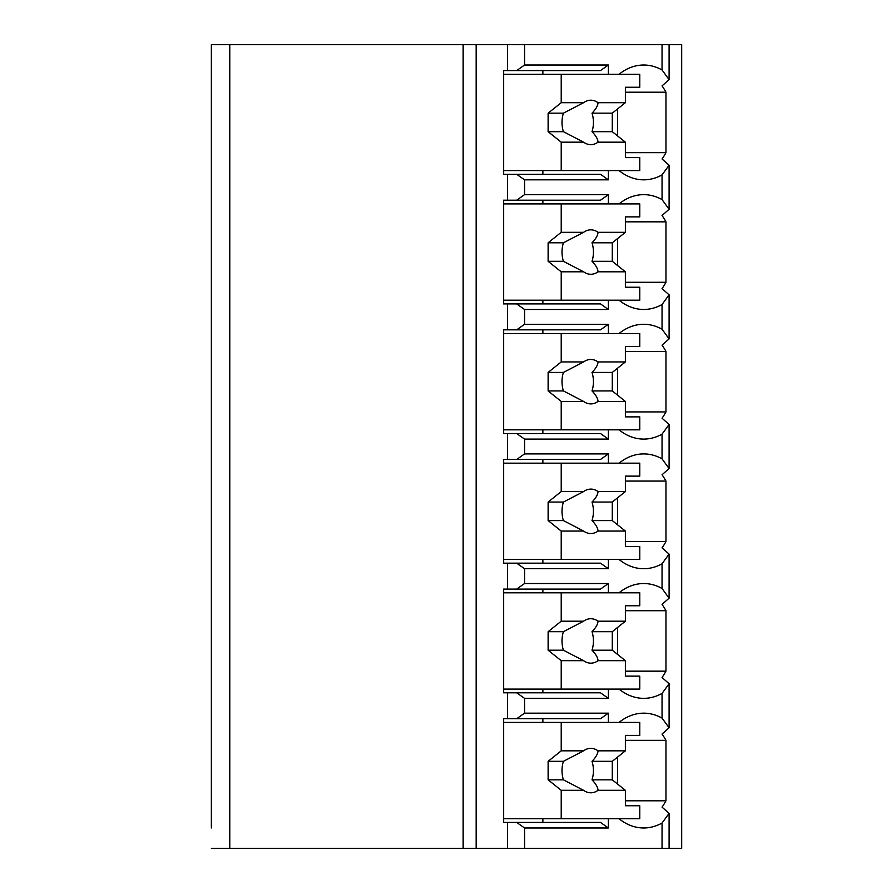 <?xml version="1.0" encoding="UTF-8"?>
<svg xmlns="http://www.w3.org/2000/svg" width="893" height="893" viewBox="0 0 893 893"><rect width="100%" height="100%" fill="white"/><g stroke="black" fill="none" stroke-linecap="round" stroke-linejoin="round"><path stroke-width="1.34" d="M625.379 800.798L665.966 800.798A70.368 49.762 90 0 1 662.048 807.127L669.091 813.356L669.091 848.35L681.683 848.35L681.683 44.65L211.317 44.65L211.317 827.978M211.317 179.839L211.317 194.652M211.317 309.458L211.317 324.282M211.317 439.088L211.317 453.912M211.317 568.718L211.317 583.542M211.317 698.348L211.317 713.161M211.317 44.65L211.317 65.022M669.091 848.35L211.317 848.35M229.836 44.65L229.836 848.35M608.356 170.574L608.356 179.839L524.548 179.839L516.69 174.28L503.596 174.28L503.596 70.58L507.525 70.58L507.525 44.65M507.525 174.28L507.525 200.199L503.596 200.199L503.596 303.91L507.525 303.91L507.525 329.83L503.596 329.83L503.596 433.54L507.525 433.54L507.525 459.46L503.596 459.46L503.596 563.17L507.525 563.17L507.525 589.09L503.596 589.09L503.596 692.801L507.525 692.801L507.525 718.72L503.596 718.72L503.596 822.42L507.525 822.42L507.525 848.35M516.69 70.58L524.548 65.022L608.356 65.022L600.498 70.58L507.525 70.58M516.69 822.42L600.498 822.42L608.356 827.978L524.548 827.978L516.69 822.42L507.525 822.42M524.548 827.978L524.548 848.35M608.356 689.095L608.356 698.348L524.548 698.348L516.69 692.801L507.525 692.801M524.548 698.348L524.548 713.161L608.356 713.161L600.498 718.72L516.69 718.72L524.548 713.161M516.69 718.72L507.525 718.72M608.356 559.464L608.356 568.718L524.548 568.718L516.69 563.17L507.525 563.17M524.548 568.718L524.548 583.531L608.356 583.531L608.356 592.796M507.525 589.09L516.69 589.09L524.548 583.531M608.356 429.834L608.356 439.088L524.548 439.088L516.69 433.54L507.525 433.54M524.548 439.088L524.548 453.912L608.356 453.912L608.356 463.166M507.525 459.46L516.69 459.46L524.548 453.912M608.356 300.204L608.356 309.469L524.548 309.469L516.69 303.91L507.525 303.91M524.548 309.469L524.548 324.282L608.356 324.282L608.356 333.536M507.525 329.83L516.69 329.83L524.548 324.282M524.548 179.839L524.548 194.652L608.356 194.652L608.356 203.905M507.525 200.199L516.69 200.199L524.548 194.652M524.548 44.65L524.548 65.022M608.356 818.725L608.356 827.978M619.039 818.725A70.368 49.762 90 0 0 643.708 827.978A70.368 49.762 90 0 0 662.048 823.033L662.048 848.35M619.039 689.095A70.368 49.762 90 0 0 643.708 698.348A70.368 49.762 90 0 0 662.048 693.403L662.048 718.117A70.368 49.762 90 0 0 643.708 713.161A70.368 49.762 90 0 0 619.039 722.426M608.356 713.161L608.356 722.426M619.039 559.464A70.368 49.762 90 0 0 643.708 568.718A70.368 49.762 90 0 0 662.048 563.773L662.048 588.487A70.368 49.762 90 0 0 643.708 583.531A70.368 49.762 90 0 0 619.039 592.796M619.039 429.834A70.368 49.762 90 0 0 643.708 439.088A70.368 49.762 90 0 0 662.048 434.143L662.048 458.857A70.368 49.762 90 0 0 643.708 453.912A70.368 49.762 90 0 0 619.039 463.166M619.039 300.204A70.368 49.762 90 0 0 643.708 309.469A70.368 49.762 90 0 0 662.048 304.513L662.048 329.227A70.368 49.762 90 0 0 643.708 324.282A70.368 49.762 90 0 0 619.039 333.536M619.039 170.574A70.368 49.762 90 0 0 643.708 179.839A70.368 49.762 90 0 0 662.048 174.883L662.048 199.597A70.368 49.762 90 0 0 643.708 194.652A70.368 49.762 90 0 0 619.039 203.905M662.048 44.65L662.048 69.967A70.368 49.762 90 0 0 643.708 65.022A70.368 49.762 90 0 0 619.039 74.275M608.356 65.022L608.356 74.275M542.877 822.42L542.877 818.725M542.877 722.426L542.877 718.72M617.521 784.021L617.521 757.119M669.091 813.356L662.048 823.033M662.048 174.883L669.091 165.205L662.048 158.976A70.368 49.762 90 0 0 665.966 152.658L665.966 92.202A70.368 49.762 90 0 0 662.048 85.873L669.091 79.644L662.048 69.967M665.966 800.798L665.966 740.342A70.368 49.762 90 0 0 662.048 734.024L669.091 727.795L662.048 718.117M662.048 693.403L669.091 683.725L662.048 677.497A70.368 49.762 90 0 0 665.966 671.168L665.966 610.712A70.368 49.762 90 0 0 662.048 604.394L669.091 598.165L662.048 588.487M662.048 563.773L669.091 554.095L662.048 547.867A70.368 49.762 90 0 0 665.966 541.549L665.966 481.081A70.368 49.762 90 0 0 662.048 474.763L669.091 468.535L662.048 458.857M662.048 434.143L669.091 424.465L662.048 418.237A70.368 49.762 90 0 0 665.966 411.919L665.966 351.451A70.368 49.762 90 0 0 662.048 345.133L669.091 338.905L662.048 329.227M662.048 304.513L669.091 294.835L662.048 288.606A70.368 49.762 90 0 0 665.966 282.288L665.966 221.832A70.368 49.762 90 0 0 662.048 215.503L669.091 209.275L662.048 199.597M665.966 152.658L625.379 152.658M665.966 671.168L625.379 671.168M516.69 692.801L600.498 692.801L608.356 698.348M542.877 692.801L542.877 689.095M516.69 589.09L600.498 589.09L608.356 583.531M542.877 592.796L542.877 589.09M665.966 610.712L625.379 610.712M617.521 654.39L617.521 627.489M503.596 592.796L639.779 592.796L639.779 605.755L625.379 605.755L625.379 621.204L598.031 621.204A22.225 15.717 90 0 0 590.809 618.726A22.225 15.717 90 0 0 583.587 621.204L561.217 621.204L548.123 631.686L548.123 650.204L563.427 650.204L583.587 660.675L561.217 660.675L561.217 689.095L639.779 689.095L639.779 676.124L625.379 676.124L625.379 660.675L598.031 660.675C597.875 657.661 595.865 654.167 592.003 650.204L612.285 650.204L625.379 660.675M561.217 592.796L561.217 621.204M583.587 660.675A22.225 15.717 90 0 0 590.809 663.164A22.225 15.717 90 0 0 598.031 660.675M625.379 621.204L612.285 631.686L612.285 650.204M592.003 650.204A22.225 15.717 90 0 0 592.003 631.686L612.285 631.686M592.003 631.686C595.865 627.723 597.875 624.229 598.031 621.204M583.587 621.204L563.427 631.686A22.225 15.717 90 0 0 563.427 650.204M548.123 631.686L563.427 631.686M548.123 650.204L561.217 660.675M503.596 689.095L561.217 689.095M665.966 740.342L625.379 740.342M665.966 541.549L625.379 541.549M516.69 563.17L600.498 563.17L608.356 568.718M542.877 563.17L542.877 559.464M516.69 459.46L600.498 459.46L608.356 453.912M542.877 463.166L542.877 459.46M665.966 481.081L625.379 481.081M617.521 524.76L617.521 497.87M503.596 463.166L639.779 463.166L639.779 476.125L625.379 476.125L625.379 491.574L598.031 491.574A22.225 15.717 90 0 0 590.809 489.096A22.225 15.717 90 0 0 583.587 491.574L561.217 491.574L548.123 502.056L548.123 520.574L563.427 520.574L583.587 531.056L561.217 531.056L561.217 559.464L639.779 559.464L639.779 546.505L625.379 546.505L625.379 531.056L598.031 531.056C597.875 528.031 595.865 524.537 592.003 520.574L612.285 520.574L625.379 531.056M561.217 463.166L561.217 491.574M583.587 531.056A22.225 15.717 90 0 0 590.809 533.534A22.225 15.717 90 0 0 598.031 531.056M625.379 491.574L612.285 502.056L612.285 520.574M592.003 520.574A22.225 15.717 90 0 0 592.003 502.056L612.285 502.056M592.003 502.056C595.865 498.093 597.875 494.599 598.031 491.574M583.587 491.574L563.427 502.056A22.225 15.717 90 0 0 563.427 520.574M548.123 502.056L563.427 502.056M548.123 520.574L561.217 531.056M503.596 559.464L561.217 559.464M665.966 411.919L625.379 411.919M516.69 433.54L600.498 433.54L608.356 439.088M542.877 433.54L542.877 429.834M516.69 329.83L600.498 329.83L608.356 324.282M542.877 333.536L542.877 329.83M665.966 351.451L625.379 351.451M617.521 395.13L617.521 368.24M503.596 333.536L639.779 333.536L639.779 346.495L625.379 346.495L625.379 361.944L598.031 361.944A22.225 15.717 90 0 0 590.809 359.466A22.225 15.717 90 0 0 583.587 361.944L561.217 361.944L548.123 372.426L548.123 390.944L563.427 390.944L583.587 401.426L561.217 401.426L561.217 429.834L639.779 429.834L639.779 416.875L625.379 416.875L625.379 401.426L598.031 401.426C597.875 398.401 595.865 394.907 592.003 390.944L612.285 390.944L625.379 401.426M561.217 333.536L561.217 361.944M583.587 401.426A22.225 15.717 90 0 0 590.809 403.904A22.225 15.717 90 0 0 598.031 401.426M625.379 361.944L612.285 372.426L612.285 390.944M592.003 390.944A22.225 15.717 90 0 0 592.003 372.426L612.285 372.426M592.003 372.426C595.865 368.463 597.875 364.969 598.031 361.944M583.587 361.944L563.427 372.426A22.225 15.717 90 0 0 563.427 390.944M548.123 372.426L563.427 372.426M548.123 390.944L561.217 401.426M503.596 429.834L561.217 429.834M665.966 282.288L625.379 282.288M516.69 303.91L600.498 303.91L608.356 309.469M542.877 303.91L542.877 300.204M516.69 200.199L600.498 200.199L608.356 194.652M542.877 203.905L542.877 200.199M665.966 221.832L625.379 221.832M617.521 265.511L617.521 238.61M503.596 203.905L639.779 203.905L639.779 216.876L625.379 216.876L625.379 232.325L598.031 232.325A22.225 15.717 90 0 0 590.809 229.836A22.225 15.717 90 0 0 583.587 232.325L561.217 232.325L548.123 242.796L548.123 261.314L563.427 261.314L583.587 271.796L561.217 271.796L561.217 300.204L639.779 300.204L639.779 287.245L625.379 287.245L625.379 271.796L598.031 271.796C597.875 268.771 595.865 265.277 592.003 261.314L612.285 261.314L625.379 271.796M561.217 203.905L561.217 232.325M583.587 271.796A22.225 15.717 90 0 0 590.809 274.274A22.225 15.717 90 0 0 598.031 271.796M625.379 232.325L612.285 242.796L612.285 261.314M592.003 261.314A22.225 15.717 90 0 0 592.003 242.796L612.285 242.796M592.003 242.796C595.865 238.833 597.875 235.339 598.031 232.325M583.587 232.325L563.427 242.796A22.225 15.717 90 0 0 563.427 261.314M548.123 242.796L563.427 242.796M548.123 261.314L561.217 271.796M503.596 300.204L561.217 300.204M665.966 92.202L625.379 92.202M617.521 135.881L617.521 108.979M542.877 174.28L542.877 170.574M542.877 74.275L542.877 70.58M516.69 174.28L600.498 174.28L608.356 179.839M503.596 74.275L639.779 74.275L639.779 87.246L625.379 87.246L625.379 102.695L598.031 102.695A22.225 15.717 90 0 0 590.809 100.206A22.225 15.717 90 0 0 583.587 102.695L561.217 102.695L548.123 113.165L548.123 131.684L563.427 131.684L583.587 142.166L561.217 142.166L561.217 170.574L639.779 170.574L639.779 157.614L625.379 157.614L625.379 142.166L598.031 142.166C597.875 139.141 595.865 135.647 592.003 131.684L612.285 131.684L625.379 142.166M561.217 74.275L561.217 102.695M583.587 142.166A22.225 15.717 90 0 0 590.809 144.655A22.225 15.717 90 0 0 598.031 142.166M625.379 102.695L612.285 113.165L612.285 131.684M592.003 131.684A22.225 15.717 90 0 0 592.003 113.165L612.285 113.165M592.003 113.165C595.865 109.203 597.875 105.709 598.031 102.695M583.587 102.695L563.427 113.165A22.225 15.717 90 0 0 563.427 131.684M548.123 113.165L563.427 113.165M548.123 131.684L561.217 142.166M503.596 170.574L561.217 170.574M503.596 722.426L639.779 722.426L639.779 735.385L625.379 735.385L625.379 750.834L598.031 750.834A22.225 15.717 90 0 0 590.809 748.345A22.225 15.717 90 0 0 583.587 750.834L561.217 750.834L548.123 761.316L548.123 779.835L563.427 779.835L583.587 790.305L561.217 790.305L561.217 818.725L639.779 818.725L639.779 805.754L625.379 805.754L625.379 790.305L598.031 790.305C597.875 787.291 595.865 783.797 592.003 779.835L612.285 779.835L625.379 790.305M561.217 722.426L561.217 750.834M583.587 790.305A22.225 15.717 90 0 0 590.809 792.794A22.225 15.717 90 0 0 598.031 790.305M625.379 750.834L612.285 761.316L612.285 779.835M592.003 779.835A22.225 15.717 90 0 0 592.003 761.316L612.285 761.316M592.003 761.316C595.865 757.353 597.875 753.859 598.031 750.834M583.587 750.834L563.427 761.316A22.225 15.717 90 0 0 563.427 779.835M548.123 761.316L563.427 761.316M548.123 779.835L561.217 790.305M503.596 818.725L561.217 818.725M463.087 44.65L463.087 848.35M476.181 44.65L476.181 848.35M669.091 683.725L669.091 727.795M669.091 554.095L669.091 598.165M669.091 424.465L669.091 468.535M669.091 294.835L669.091 338.905M669.091 165.205L669.091 209.275M669.091 44.65L669.091 79.644"/></g></svg>
